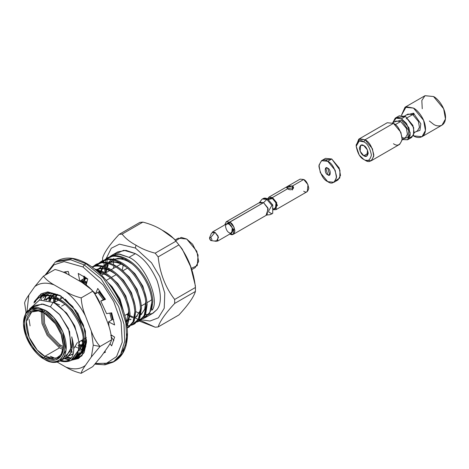 <?xml version="1.0" encoding="UTF-8"?>
<svg xmlns="http://www.w3.org/2000/svg" width="469" height="469" viewBox="0 0 469 469"><rect width="100%" height="100%" fill="white"/><g stroke="black" fill="none" stroke-linecap="round" stroke-linejoin="round"><path stroke-width="0.7" d="M66.141 357.982L67.09 357.431L71.464 352.137L72.73 343.789L71.728 336.859C73.604 347.154 71.769 354.177 66.223 357.935C71.769 354.177 73.604 347.154 71.728 336.859C76.406 353.931 72.871 362.062 61.111 361.259C70.057 362.983 75.808 359.342 78.364 350.331C81.864 335.687 68.703 310.044 53.032 302.405L39.601 299.996L30.796 307.846M72.595 354.201L69.248 355.707L73.399 353.55M44.274 299.685L48.688 298.337C52.065 297.944 55.846 298.823 60.02 300.969L60.39 300.758L60.02 300.969L63.807 303.326L60.02 300.969C55.846 298.823 52.065 297.944 48.688 298.337L44.274 299.685M44.444 299.591L49.638 297.786L56.925 298.689L49.638 297.786L43.963 299.855M69.629 355.273L72.296 354.406L69.629 355.273M78.37 339.527L74.782 325.984L66.61 313.063L55.43 303.789L66.61 313.063L74.782 325.984L78.37 339.527M83.054 336.039L83.16 337.768L83.054 336.039M78.282 350.918L82.075 345.653L83.16 337.768M45.962 299.902L47.041 298.624L45.962 299.902M47.439 298.225L50.371 296.185L47.439 298.225M51.543 295.693L54.381 295.048L59.71 295.406L54.381 295.048L51.543 295.693M57.417 294.426L55.324 294.503L51.32 295.64L55.324 294.503L57.417 294.426M50.13 296.308L47.985 298.079L50.335 296.179M47.598 298.501L46.46 300.002L47.598 298.501M83.998 335.493L80.281 322.267L72.302 309.78L64.751 302.775L72.302 309.78L80.281 322.267L83.998 335.493M85.335 346.433L83.91 347.676L85.335 346.433M78.939 349.382L80.058 349.247M49.462 300.84L50.605 298.255M50.922 297.704L51.707 296.543M52.241 295.875L52.727 295.341M54.973 293.623L53.677 294.79M53.29 295.218L52.657 295.992M52.17 296.684L51.555 297.709M51.256 298.284L50.154 301.098M78.599 348.848L80.422 348.784L78.599 348.848M84.156 347.576L85.17 346.896L84.156 347.576M85.475 346.011L84.221 346.116L85.475 346.011M81.952 345.981L78.827 345.184L81.952 345.981M54.07 302.622L54.75 298.87L54.07 302.622M54.961 298.143L55.078 297.792M55.371 296.959L56.298 294.972L55.371 296.959M56.942 295.001L56.022 297.24L56.942 295.001M55.506 299.087L55.014 302.112L55.506 299.087M78.815 344.264L82.192 345.307L78.815 344.264M84.309 345.565L85.581 345.547L84.309 345.565M86.261 342.423L84.561 341.913L86.261 342.423M83.042 341.303L81.442 340.512L83.042 341.303M82.386 339.961L83.124 340.347L82.386 339.961M84.555 340.998L86.355 341.643L84.555 340.998M81.26 282.033L86.519 283.604L81.26 282.033M85.376 282.262L79.959 281.283L85.376 282.262M106.316 319.213L100.278 303.883L106.316 319.213M111.505 319.618L111.546 320.128M84.109 278.545L87.691 278.879L84.109 278.545M86.536 278.041L84.01 278.053L86.536 278.041M112.449 319.067L111.294 312.852L112.449 319.067M104.81 298.759L99.217 291.648L104.81 298.759M83.763 276.874L84.326 276.569L83.763 276.874M80.275 280.808L80.006 281.283M83.036 283.088L83.201 282.444M83.412 281.717L83.523 281.365M83.822 280.538L84.748 278.545L83.822 280.538M85.065 277.994L85.493 277.326L85.065 277.994M98.402 272.19L105.543 274.687L105.906 274.476L105.543 274.687L109.324 277.044L105.543 274.687L98.402 272.19M102.447 272.407L97.581 271.445L102.447 272.407M85.915 277.607L85.692 278M85.393 278.574L84.473 280.814L85.393 278.574M83.957 282.66L83.769 283.552L83.957 282.66M123.798 312.196L120.029 299.105L112.132 286.782L107.817 282.373L112.132 286.782L120.029 299.105L123.798 312.196M128.57 309.763L128.682 311.486L126.313 321.969L128.682 311.486L128.57 309.763M97.065 269.411L99.897 268.766C103.28 268.379 107.055 269.259 111.229 271.404L111.599 271.193L111.229 271.404L115.016 273.761L111.229 271.404C107.055 269.259 103.28 268.379 99.897 268.766L97.065 269.411M108.134 269.118L100.847 268.221L96.837 269.358L100.847 268.221L108.134 269.118M126.419 322.549L129.122 316.845M129.52 309.212L125.798 295.992L117.825 283.499L110.274 276.499L117.825 283.499L125.798 295.992L129.52 309.212M134.263 306.474L134.369 308.197L134.263 306.474M96.843 270.801L97.23 270.261M97.763 269.593L98.25 269.059L97.763 269.593M98.648 268.661L101.58 266.621L98.648 268.661M102.758 266.128L105.589 265.483L102.758 266.128M106.533 264.938L102.529 266.075L106.533 264.938M101.339 266.744L99.199 268.508L101.544 266.615M98.807 268.936L98.179 269.71L98.807 268.936M97.693 270.402L97.235 271.141L97.693 270.402M135.213 305.929L131.49 292.703L123.511 280.21L115.966 273.21L123.511 280.21L131.49 292.703L135.213 305.929M130.153 319.817L129.743 319.835M100.003 273.697L100.272 272.589L100.003 273.697M100.483 271.862L100.595 271.51M100.894 270.683L101.814 268.69L100.894 270.683M102.131 268.139L102.916 266.972L102.131 268.139M103.45 266.31L103.936 265.771L103.45 266.31M104.341 265.372L107.272 263.338L104.341 265.372M108.445 262.845L111.276 262.2C114.659 261.808 118.434 262.687 122.608 264.833L122.978 264.622L122.608 264.833L126.396 267.189L122.608 264.833C118.434 262.687 114.659 261.808 111.276 262.2L108.445 262.845M119.513 262.552L112.226 261.649L108.222 262.787L112.226 261.649L119.513 262.552M107.032 263.455L104.886 265.225L107.237 263.326M104.499 265.647L103.866 266.427L104.499 265.647M103.379 267.119L102.764 268.145L103.379 267.119M102.465 268.719L101.544 270.959L102.465 268.719M101.028 272.806L100.718 274.394L101.028 272.806M131.097 319.272L129.825 319.283M140.899 302.646L137.183 289.42L129.204 276.927L121.653 269.927L129.204 276.927L137.183 289.42L140.899 302.646M145.642 299.908L145.753 301.631L145.642 299.908M140.876 314.781L144.663 309.522L145.753 301.631M136.96 316.399L135.84 316.534L136.96 316.399M128.565 315.021L126.958 314.23L128.565 315.021M105.296 272.935L105.959 269.306L105.296 272.935M106.17 268.579L106.287 268.221M106.58 267.394L107.507 265.407L106.58 267.394M107.823 264.856L108.609 263.689L107.823 264.856M109.142 263.027L109.629 262.488L109.142 263.027M110.033 262.089L112.959 260.049L110.033 262.089M114.137 259.556L116.969 258.911C120.345 258.525 124.127 259.404 128.301 261.55C124.127 259.404 120.345 258.525 116.969 258.911L114.137 259.556M123.189 258.706L117.918 258.366L113.908 259.504L117.918 258.366L123.189 258.706L112.085 259.164L123.189 258.706M112.724 260.172L110.578 261.942L112.923 260.043M110.186 262.364L109.558 263.144L110.186 262.364M108.151 265.431L107.231 267.676L108.151 265.431M106.715 269.517L106.228 272.542L106.715 269.517M127.908 313.685L128.647 314.066L127.908 313.685M136.79 315.983L137.323 315.936L136.79 315.983M141.058 314.728L146.193 306.99L141.058 314.728M146.592 299.357L142.869 286.131L134.89 273.644L127.345 266.644L134.89 273.644L142.869 286.131L146.592 299.357M34.331 301.637L38.792 297.475L44.197 295.746C48.067 295.306 52.393 296.332 57.177 298.817L58.127 298.272C53.343 295.781 49.016 294.761 45.147 295.194L39.742 296.924L35.281 301.092C37.831 297.569 41.12 295.605 45.147 295.194C49.016 294.761 53.343 295.781 58.127 298.272L57.177 298.817C61.955 301.45 66.281 305.049 70.151 309.634C78.464 319.846 82.949 330.405 83.605 341.303L82.093 350.947L76.998 357.079L74.448 358.14L81.413 352.389L83.605 341.303C82.949 330.405 78.464 319.846 70.151 309.634C66.281 305.049 61.955 301.45 57.177 298.817C52.393 296.332 48.067 295.306 44.197 295.746C40.17 296.15 36.881 298.12 34.331 301.637L34.008 303.062M40.023 298.354L41.841 296.191L40.023 298.354L40.967 297.809L40.023 298.354M42.257 295.81L44.485 294.186L48.231 292.732L42.257 295.81M47.199 292.791L42.79 295.646L47.199 292.791M42.392 296.05L40.967 297.809L42.392 296.05M81.008 280.386L85.628 282.391L86.572 281.846L81.958 279.835L86.572 281.846L85.628 282.391L86.683 282.983L81.008 280.386M83.646 276.294L83.992 276.364M95.752 269.874L102.693 272.536L103.643 271.991L94.638 268.966L103.643 271.991L102.693 272.536C107.477 275.168 111.804 278.774 115.673 283.352C123.986 293.565 128.471 304.123 129.122 315.027L126.964 326.049L129.122 315.027C128.471 304.123 123.986 293.565 115.673 283.352C111.804 278.774 107.477 275.168 102.693 272.536M92.006 266.967L95.412 266.175C99.281 265.741 103.602 266.767 108.386 269.253L109.336 268.708C104.552 266.216 100.225 265.19 96.356 265.63L91.877 266.873L96.356 265.63C100.225 265.19 104.552 266.216 109.336 268.708L108.386 269.253C113.17 271.885 117.49 275.485 121.36 280.063C129.673 290.282 134.157 300.84 134.814 311.738L133.302 321.382L128.207 327.514L127.193 328.03L133.038 321.992L134.814 311.738C134.157 300.84 129.673 290.282 121.36 280.063C117.49 275.485 113.17 271.885 108.386 269.253C103.602 266.767 99.281 265.741 95.412 266.175L92.006 266.967M92.428 267.277L93.055 266.627M93.466 266.24L95.694 264.622L101.099 262.892C104.968 262.452 109.295 263.478 114.078 265.97L115.022 265.419C110.244 262.933 105.918 261.907 102.049 262.347L96.643 264.076L93.999 266.081L102.049 262.347C105.918 261.907 110.244 262.933 115.022 265.419L114.078 265.97C118.856 268.596 123.183 272.202 127.052 276.78C135.365 286.999 139.85 297.557 140.501 308.455L138.994 318.093L133.9 324.226L131.349 325.287L138.314 319.541L140.501 308.455C139.85 297.557 135.365 286.999 127.052 276.78C123.183 272.202 118.856 268.596 114.078 265.97C109.295 263.478 104.968 262.452 101.099 262.892L93.466 266.24M93.601 266.486L92.727 267.5M96.919 265.501L98.742 263.344L96.919 265.501L97.869 264.956L96.919 265.501M99.152 262.957L101.38 261.339L106.791 259.609C110.661 259.169 114.987 260.195 119.765 262.681L120.715 262.136C115.931 259.65 111.604 258.624 107.735 259.058L102.33 260.787L99.692 262.792L107.735 259.058C111.604 258.624 115.931 259.65 120.715 262.136L119.765 262.681C124.549 265.313 128.869 268.919 132.745 273.497C141.052 283.71 145.537 294.268 146.193 305.167L144.681 314.81L139.586 320.943L137.036 322.004L144.006 316.253L146.193 305.167C145.537 294.268 141.052 283.71 132.745 273.497C128.869 268.919 124.549 265.313 119.765 262.681C114.987 260.195 110.661 259.169 106.791 259.609L99.152 262.957M99.293 263.203L97.869 264.956L99.293 263.203M102.611 262.218L103.561 261.673L104.98 259.914L102.611 262.218L104.435 260.055M104.845 259.674L107.073 258.05L112.478 256.32C116.347 255.886 120.674 256.912 125.458 259.398L126.401 258.853C121.623 256.361 117.297 255.335 113.428 255.775L108.022 257.504L105.378 259.509L113.428 255.775C117.297 255.335 121.623 256.361 126.401 258.853L125.458 259.398C130.235 262.024 134.562 265.63 138.431 270.208C146.744 280.427 151.229 290.985 151.88 301.884L150.373 311.527L145.279 317.654L142.728 318.721L149.693 312.97L151.88 301.884C151.229 290.985 146.744 280.427 138.431 270.208C134.562 265.63 130.235 262.024 125.458 259.398C120.674 256.912 116.347 255.886 112.478 256.32M107.12 259.615L107.12 262.564L107.12 259.615M107.483 259.087L109.365 257.006L107.483 259.087M145.279 317.654L153.087 313.145L156.945 309.622C161.442 304.047 161.494 294.421 157.115 280.738C151.018 267.195 143.784 258.167 135.406 253.653L128.993 257.352L118.493 253.964L109.781 256.654L111.317 255.605L119.554 254.04L128.993 257.352L135.406 253.653L125.968 250.34L117.725 251.9L111.317 255.605M32.783 307.435L41.893 303.982L50.459 306.861L60.026 314.998L69.6 331.577L70.96 350.478L62.518 358.943M55.723 358.556L50.459 356.276M59.979 361.013L65.59 357.777L71.698 346.82L68.474 328.64L59.241 314.113L50.459 306.861L53.032 302.405L50.459 306.861L43.324 304.158L35.327 305.366L29.717 308.602L37.713 307.394L44.848 310.103L53.63 317.349L62.864 331.882L66.088 350.056L59.979 361.013L51.983 362.22L44.848 359.518C51.109 364.126 65.953 365.281 66.246 347.16C65.953 328.705 51.109 312.723 44.848 310.103L32.009 307.629L25.965 312.284L23.45 323.381L25.871 313.585L31.687 309.112L44.045 311.486C38.024 307.054 23.731 305.94 23.45 323.381C23.731 341.145 38.024 356.534 44.045 359.055C50.072 363.487 64.359 364.601 64.64 347.16C64.359 329.396 50.072 314.013 44.045 311.486C50.072 314.013 64.359 329.396 64.64 347.16C64.359 364.601 50.072 363.487 44.045 359.055L31.687 347.16L25.871 335.968L23.45 323.381M62.952 359.301L66.223 357.935L62.025 359.459M151.593 310.267L152.83 301.338C152.179 290.434 147.694 279.882 139.381 269.663C135.512 265.085 131.185 261.479 126.401 258.853C131.185 261.479 135.512 265.085 139.381 269.663C147.694 279.882 152.179 290.434 152.83 301.338L151.593 310.267L152.448 309.774L151.598 310.267M135.77 311.604L138.853 313.11M141.011 313.896L141.708 314.101L141.011 313.896M114.811 254.262L123.839 250.253L135.406 253.653C143.784 258.167 151.018 267.195 157.115 280.738C161.494 294.421 161.442 304.047 156.945 309.622L152.343 313.544L145.419 314.763L148.614 314.664M128.993 257.352C144.194 263.508 159.847 298.489 152.448 309.774C159.847 298.489 144.194 263.508 128.993 257.352M136.485 322.144L134.638 322.408L136.485 322.144M135.588 321.863L136.86 321.705L135.588 321.863M139.586 320.943L140.536 320.391L145.63 314.265L147.143 304.621L144.798 315.989L137.429 321.593L140.055 320.655M147.143 304.621C146.486 293.723 142.001 283.165 133.688 272.946C129.819 268.368 125.493 264.762 120.715 262.136C125.493 264.762 129.819 268.368 133.688 272.946C142.001 283.165 146.486 293.723 147.143 304.621M129.895 325.146L131.173 324.994L129.895 325.146M133.9 324.226L134.843 323.68L139.944 317.548L141.45 307.904L139.105 319.272L131.742 324.882L134.363 323.938M141.45 307.904C140.794 297.006 136.315 286.448 128.002 276.235C124.133 271.657 119.806 268.051 115.022 265.419C119.806 268.051 124.133 271.657 128.002 276.235C136.315 286.448 140.794 297.006 141.45 307.904M128.207 327.514L129.157 326.963L134.251 320.831L135.758 311.193L133.729 321.98L127.175 327.854L128.676 327.227M135.758 311.193C135.107 300.295 130.622 289.736 122.309 279.518C118.44 274.94 114.114 271.334 109.336 268.708C114.114 271.334 118.44 274.94 122.309 279.518C130.622 289.736 135.107 300.295 135.758 311.193M127.07 326.887L130.071 314.476C129.415 303.578 124.93 293.019 116.623 282.801C112.748 278.223 108.427 274.623 103.643 271.991C108.427 274.623 112.748 278.223 116.623 282.801C124.93 293.019 129.415 303.578 130.071 314.476L127.07 326.887M112.138 335.528L111.229 335.575M123.746 312.014L119.079 298.46L110.93 286.09L109.113 284.05L110.93 286.09L119.079 298.46L123.746 312.014M111.135 337.369L111.604 337.082M97.904 292.404L103.344 299.603L98.601 293.207M109.852 313.099L111.587 320.104L109.852 313.099M112.531 319.559L110.919 312.917L112.531 319.559M99.551 292.656L104.294 299.052L98.853 291.853M86.935 282.045L86.572 281.846M86.079 343.56L84.543 342.798M82.972 341.901L81.137 340.687L82.972 341.901M85.335 342.165L86.232 342.634M105.548 317.237L102.389 309.089L105.548 317.237M79.642 345.454L81.741 346.48L79.642 345.454M84.379 347.447L84.901 347.593M70.872 358.574L66.369 357.853L70.872 358.574M67.307 357.302L71.335 358.011L67.307 357.302M76.998 357.079L77.948 356.528L83.042 350.396L84.549 340.758L82.21 352.119L74.841 357.73L77.467 356.792M84.549 340.758C83.898 329.859 79.413 319.301 71.1 309.083C67.231 304.504 62.905 300.899 58.127 298.272C62.905 300.899 67.231 304.504 71.1 309.083C79.413 319.301 83.898 329.859 84.549 340.758M71.745 360.11L78.364 350.331L70.848 360.579L61.111 361.259L60.085 360.954L61.111 361.259C72.871 362.062 76.406 353.931 71.728 336.859L72.73 343.789L71.347 352.424L66.616 357.689M61.034 360.403L66.082 361.312L61.034 360.403M30.684 308.11L39.478 300.025L53.032 302.405C68.703 310.044 81.864 335.687 78.364 350.331C76.734 357.149 73.053 360.802 67.307 361.282M151.217 308.907L151.071 308.391M151.059 308.385L151.862 304.281L151.059 308.379M132.088 263.906L128.301 261.55M60.706 298.823L61.128 296.115M140.501 310.273L135.365 318.011M111.188 259.715L108.175 262.781L111.188 259.715M107.741 263.449L107.12 264.616L107.741 263.449M126.653 314.406L128.494 315.619M129.28 316.088L132.575 317.701M139.17 319.155L140.331 319.125M127.791 325.726L128.946 325.691M110.725 335.581L111.88 335.546M78.071 345.653L81.366 347.265M151.927 309.253L152.448 309.774L151.927 309.253M107.12 263.302L107.12 264.616L107.12 263.302M135.406 248.031L119.46 244.15L111.305 248.23L106.158 258.636L111.305 248.23L119.46 244.15L135.406 248.031L151.54 262.81L159.741 276.569L164.771 293.125L164.226 308.244L158.399 317.824L149.945 321.054L141.456 319.799L149.945 321.054L158.399 317.824L164.226 308.244L164.771 293.125L159.741 276.569L151.54 262.81L135.406 248.031L135.975 245.181C129.983 242.027 125.37 238.334 122.133 234.095L119.149 234.365C109.881 244.367 104.376 252.199 102.629 257.868C104.376 252.199 109.881 244.367 119.149 234.365L139.909 222.382L142.887 222.113L122.133 234.095C125.37 238.334 129.983 242.027 135.975 245.181L135.406 248.031M106.117 258.847L106.023 259.345L106.117 258.847M105.959 259.72L105.648 262.353L105.959 259.72M105.601 263.015L105.543 264.375L105.601 263.015M105.537 264.592L105.537 265.085L105.537 264.592M105.537 265.489L105.572 266.996L105.537 265.489M105.619 267.94L105.654 268.467L105.619 267.94M105.718 269.241L105.795 269.962L105.718 269.241M113.527 268.327L113.527 266.609L113.527 268.327M113.527 264.668L113.527 262.13L113.527 264.668M113.527 261.567L113.527 260.189L113.527 261.567M113.527 259.421L113.527 258.501M44.449 313.069L38.388 310.9L31.675 311.991L26.352 321.529L29.16 337.358L37.198 350.009L44.848 356.323L44.045 357.712C38.364 355.332 24.875 340.816 24.611 324.05C24.875 307.594 38.364 308.649 44.045 312.829C49.732 315.209 63.215 329.73 63.479 346.491C63.215 362.947 49.732 361.898 44.045 357.712L55.705 359.958L61.193 355.731L63.479 346.491L61.193 334.614L55.705 324.05L44.045 312.829C38.364 308.649 24.875 307.594 24.611 324.05C24.875 340.816 38.364 355.332 44.045 357.712L44.848 356.323L51.057 358.679L58.021 357.63L61.873 353.386L63.473 346.022L61.158 354.634L55.899 358.509L44.848 356.323L59.516 347.857L47.181 335.347L42.005 323.604L41.237 311.615L42.005 323.604L47.181 335.347L59.516 347.857L44.848 356.323C39.396 354.042 26.469 340.125 26.217 324.05C26.469 308.274 39.396 309.282 44.848 313.292M102.629 257.833L102.594 260.641L102.629 257.833M130.376 315.731L155.175 327.204L158.153 326.94C159.894 321.283 165.399 313.444 174.673 303.437L174.673 299.462C165.405 287.45 159.9 273.257 158.153 256.883L155.175 253.172C147.829 251.302 141.427 248.634 135.975 245.181C141.427 248.634 147.829 251.302 155.175 253.172L175.928 241.189C172.692 236.956 168.078 233.263 162.086 230.109C156.634 226.65 150.232 223.989 142.887 222.113C150.232 223.989 156.634 226.65 162.086 230.109L174.034 238.744L178.912 244.894L158.153 256.883C159.9 273.257 165.405 287.45 174.673 299.462L195.432 287.479C193.685 271.105 188.175 256.912 178.912 244.894L182.212 249.039L190.549 266.486L195.368 285.75L195.432 291.448L174.673 303.437C165.399 313.444 159.894 321.283 158.153 326.94L178.912 314.957C188.18 304.944 193.691 297.112 195.432 291.448L195.368 285.75M102.635 262.183L102.6 260.717M195.432 291.448L195.432 287.479L174.673 299.462L174.673 303.437L195.432 291.448C193.691 297.112 188.18 304.944 178.912 314.957L158.153 326.94L155.175 327.204L139.34 321.083M158.153 256.883L178.912 244.894L175.928 241.189L155.175 253.172L158.153 256.883M122.133 234.095L142.887 222.113L139.909 222.382L119.149 234.365L122.133 234.095M191.686 269.663L195.198 267.635L198.627 261.479L196.816 251.267L186.697 239.032L178.197 238.188L175.148 239.952M175.822 240.714L181.227 237.396L186.697 239.032L192.636 244.273L198.088 255.054L197.261 265.636L191.241 268.385M53.091 302.435L59.516 304.827L53.091 302.435M63.127 349.534L59.516 347.857L63.127 349.534M73.967 348.262L77.485 342.399M59.516 346.239L47.949 334.409L43.201 323.323L42.72 312.207L43.201 323.323L47.949 334.409L59.516 346.239L63.356 347.957L59.516 346.239L60.313 344.85L59.516 346.239M151.745 299.656L150.227 300.793L151.745 299.656M123.218 265.167L122.198 270.326M44.045 311.486L44.848 310.103L44.045 311.486M106.715 267.072L106.979 265.401M103.561 261.673L103.696 262.253M103.825 262.828L104.311 265.384M104.376 265.788L104.499 266.627M104.616 267.541L104.698 268.303M104.763 269.024L104.933 272.718M83.963 280.192L84.227 278.539M84.314 278.029L84.555 276.71M81.858 280.685L81.94 281.447M82.005 282.168L82.028 282.479M52.768 293.102L53.103 294.948M53.167 295.353L53.29 296.191M53.407 297.106L53.489 297.868M53.554 298.589L53.724 302.546M44.719 299.726L44.778 299.427M44.79 299.38L45.575 295.658M45.692 295.148L51.162 292.861L45.686 295.148M40.967 297.809L41.389 299.697M35.281 301.092L35.462 301.854M30.749 311.228L30.854 312.524M30.08 325.885L29.072 319.383M63.462 346.538L60.073 344.991L49.134 333.858L44.59 323.411L43.998 312.823L44.59 323.411L49.134 333.858L60.073 344.991L63.462 346.538M61.597 306.169L64.898 304.258L61.597 306.169M106.223 280.403L110.42 277.982L106.223 280.403M111.458 277.378L116.113 274.693L111.458 277.378M122.837 270.812L127.492 268.127L122.837 270.812M60.073 332.034L54.867 322.877L60.19 332.099M229.81 233.896C232.219 235.62 233.914 234.641 234.899 230.959C233.914 226.14 232.219 223.197 229.81 222.142L229.171 223.256L224.809 224.874L229.171 223.256L233.55 230.009L230.033 233.925L233.55 230.009L229.171 223.256L229.81 222.142L234.095 227.324L233.41 234.254L267.148 214.773L267.834 207.843L263.549 202.667L224.727 224.921L226.216 221.79L229.81 222.142L263.549 202.667L266.838 199.425L271.926 205.393L272.729 204.93L267.641 198.962L266.838 199.425C264.721 198.27 263.027 198.299 261.749 199.513L262.417 198.991L266.838 199.425L267.641 198.962L263.22 198.528L262.417 198.991M233.41 234.254L229.951 233.972M259.65 202.485L261.749 199.513L259.169 203.024L263.549 202.667L259.955 202.309L226.216 221.79M262.552 199.049C263.824 197.836 265.524 197.807 267.641 198.962L272.729 204.93L272.729 213.313L271.639 214.04M263.549 202.667L268.192 208.811L266.134 215.095L270.009 214.696L271.926 213.776L268.719 212.052L268.719 210.81L271.926 205.393L266.838 199.425L263.549 202.667M272.729 210.112L275.42 208.558L275.989 202.831L272.448 198.545L269.47 198.252L267.934 199.143M267.565 198.92L268.848 197.173L272.448 197.531L276.733 202.708L276.048 209.637L273.398 209.725L277.46 205.293L272.448 197.531L267.535 199.02M268.473 199.513L272.448 198.545C274.435 199.419 275.836 201.846 276.651 205.832C275.836 208.881 274.435 209.69 272.448 208.265M276.048 209.637L307.301 191.592L307.986 184.663L303.701 179.486L292.48 185.964C295.722 188.409 290.633 191.364 287.673 188.737L272.448 197.531L287.673 188.737C286.172 186.768 287.778 185.841 292.48 185.964L292.48 189.986L292.48 185.964L286.676 187.688L287.673 188.737L293.477 187.688L292.48 185.964L303.701 179.486C306.105 180.542 307.805 183.479 308.79 188.298C307.805 191.979 306.105 192.958 303.701 191.235M303.701 179.486L300.101 179.129L268.848 197.173M268.719 210.81L268.719 212.052L271.926 213.776L272.729 213.313L272.729 204.93L271.926 205.393L268.719 210.81M217.598 241.107L231.786 232.917L232.284 227.887L229.171 224.123L226.556 223.865L212.375 232.055L214.984 232.313L218.097 236.077L217.598 241.107L214.984 240.849M229.171 232.659C227.424 231.891 226.193 229.757 225.478 226.257C226.193 223.584 227.424 222.875 229.171 224.123C230.918 224.891 232.149 227.025 232.864 230.525C232.149 233.199 230.918 233.908 229.171 232.659M210.739 240.521L216.332 241.33L218.501 237.285L214.984 232.313L210.739 237.543C209.203 237.648 209.203 238.645 210.739 240.521C212.269 240.415 212.269 239.419 210.739 237.543C212.269 239.419 212.269 240.415 210.739 240.521L209.537 237.795L210.739 237.543L214.984 232.313L211.548 233.034L209.537 237.795M95.066 364.167L104.997 364.818L113.099 362.15L120.703 354.382L124.766 341.221L123.98 324.243L118.61 306.497L100.976 278.744L84.197 264.897L86.12 263.783L84.197 264.897L70.573 259.732L55.295 262.03L70.573 259.732L84.197 264.897L82.995 266.978L64.106 261.596L53.964 264.809L46.126 274.588L53.964 264.809L64.106 261.596L82.995 266.978L103.186 285.017L113.756 301.626L121.119 322.144L122.233 342.177L116.558 356.581L106.615 363.223L95.658 363.504L106.615 363.223L116.558 356.581L122.233 342.177L121.119 322.144L113.756 301.626L103.186 285.017L82.995 266.978L84.197 264.897L100.976 278.744L118.61 306.497L123.98 324.243L124.766 341.221L120.703 354.382L113.099 362.15L104.194 364.794L95.295 363.921M111.118 334.878L114.618 337.111L111.669 345.893L109.981 343.654L111.669 345.893L114.618 337.111L111.118 334.878M104.886 351.234L105.49 352.143L103.626 353.028L105.49 352.143L104.886 351.234M80.703 348.385L78.769 347.037L80.703 348.385M78.851 344.281L79.572 341.59L78.851 344.281M53.718 301.807L54.14 302.024L53.718 301.807M63.344 272.196L68.222 271.404L69.265 275.133L68.222 271.404L63.344 272.196M79.185 280.831L79.789 281.089L78.223 273.427L87.767 278.938L86.202 284.789L95.594 293.735L97.763 288.458L105.49 299.398L100.782 301.08L106.586 313.661L111.669 312.788L114.618 324.97L108.568 321.845L109.025 326.711L108.568 321.845L112.894 319.348L113.668 319.747L112.894 319.348L108.568 321.845L114.618 324.97L111.669 312.788L106.586 313.661L100.782 301.08L105.109 298.583L100.782 301.08L105.49 299.398L97.763 288.458L95.594 293.735L86.202 284.789L87.767 278.938L78.223 273.427L79.789 281.089L79.185 280.831M126.988 333.875L125.282 345.506L120.867 354.107M99.95 291.161L95.594 293.735L99.95 291.161M83.617 276.135L84.115 278.592L79.789 281.089L84.115 278.592L83.617 276.135M65.338 271.698L66.733 273.802L65.338 271.698M111.446 337.358L113.867 340.57L111.446 337.358M86.12 263.783L72.496 258.618L57.218 260.922L72.496 258.618L86.12 263.783L102.899 277.636L120.533 305.389L125.903 323.135L126.694 340.107L122.632 353.274L115.022 361.036L122.632 353.274L126.694 340.107L125.903 323.135L120.533 305.389L102.899 277.636L86.12 263.783L86.97 263.701L87.322 264.481L86.97 263.701L86.12 263.783M82.544 344.135L81.002 345.026L82.544 344.135M114.043 361.564L104.171 363.745M327.743 168.242L325.762 168.043L327.743 174.72L329.725 174.914L327.743 168.242C331.073 169.01 331.073 177.792 327.743 174.72C324.413 173.946 324.413 165.17 327.743 168.242M333.975 182.277L337.985 179.961L340.5 175.447L339.175 167.961L331.753 158.985L327.743 161.301L335.165 170.276L336.496 177.763L333.975 182.277L327.743 181.661L320.321 172.686L318.99 165.199L321.511 160.685L327.743 161.301L331.753 158.985L325.515 158.37L321.511 160.685M327.743 161.301C323.575 158.317 320.638 160.011 318.926 166.389C320.638 174.744 323.575 179.832 327.743 181.661C331.911 184.645 334.848 182.945 336.56 176.567C334.848 168.219 331.911 163.13 327.743 161.301M323.845 160.099L331.753 158.985L339.955 170.188L339.779 178.009L335.652 180.547M407.708 139.709L411.712 137.394L414.233 132.879L412.902 125.393L405.48 116.418L401.47 118.733L408.898 127.709L410.223 135.195L407.708 139.709L402.332 139.539L407.538 139.803L410.252 133.032L406.5 123.453L401.47 118.733L405.48 116.418L399.248 115.802L395.238 118.118L401.47 118.733L396.463 117.643L392.7 122.855L395.238 118.118M421.994 136.696L442.027 125.129L445.462 118.974L443.651 108.761L433.526 96.526L425.031 95.682L404.993 107.249L413.494 108.093L423.613 120.328L425.424 130.54L421.994 136.696L413.494 135.852C417.011 138.443 425.354 139.094 425.512 128.911C425.354 118.546 417.011 109.564 413.494 108.093L406.23 106.721L401.476 115.222L404.993 107.249M422.258 108.732L421.824 100.489L424.973 95.717L433.526 96.526C437.044 97.998 445.386 106.979 445.55 117.344C445.386 127.527 437.044 126.876 433.526 124.285L429.346 121.002M413.494 113.181L420.816 123.787L419.925 130.394L415.909 131.701L419.925 130.394L420.816 123.787L413.494 113.181L406.271 115.016L413.494 113.181L412.691 114.571L407.878 114.09L412.691 114.571L407.297 117.684L412.691 114.571L418.43 121.5L419.456 127.292L417.51 130.781L419.456 127.292L418.43 121.5L412.691 114.571L413.494 113.181M397.571 117.531L405.48 116.418L413.687 127.621L413.506 135.441L409.378 137.98M395.273 124.625L400.673 121.512L395.854 121.031L400.673 121.512L395.273 124.625M402.232 139.598L405.486 137.716L407.432 134.228L406.406 128.442L400.673 121.512L406.406 128.442L407.432 134.228L405.486 137.716L403.944 138.068L402.238 137.675M356.217 145.607L358.773 139.17L365.011 139.785L393.456 123.359C397.624 125.188 400.567 130.276 402.273 138.631C400.567 145.009 397.624 146.703 393.456 143.719M394.253 121.958L401.47 120.123L408.792 130.728L407.901 137.329L403.885 138.642L407.901 137.329L408.792 130.728L401.47 120.123L394.253 121.958M371.243 160.761L399.694 144.335L402.209 139.821L400.884 132.334L393.456 123.359L365.011 139.785L363.809 141.867C360.21 139.293 357.671 140.753 356.194 146.264C357.671 153.474 360.21 157.871 363.809 159.448C367.409 162.028 369.941 160.562 371.419 155.057C369.941 147.841 367.409 143.444 363.809 141.867C367.409 143.444 369.941 147.841 371.419 155.057C369.941 160.562 367.409 162.028 363.809 159.448L359.236 155.057L356.194 146.264L359.236 140.987L363.809 141.867L365.011 139.785L372.433 148.761L373.758 156.247L371.243 160.761L365.011 160.146C369.179 163.13 372.116 161.43 373.822 155.057C372.116 146.703 369.179 141.615 365.011 139.785L359.717 138.765L356.194 144.874L356.194 146.264M363.809 155.749C361.722 154.834 360.256 152.29 359.401 148.116C360.256 144.927 361.722 144.077 363.809 145.572C365.89 146.48 367.362 149.031 368.212 153.205C367.362 156.394 365.89 157.244 363.809 155.749L366.922 156.06L367.52 150.057L363.809 145.572L360.69 145.261L360.098 151.264L363.809 155.749L368.212 153.205L363.809 155.749M393.456 123.359L387.224 122.743L358.773 139.17M413.3 114.887L414.08 113.545M91.338 356.962L100.026 346.491L93.272 345.184L91.338 356.962L93.272 345.184L91.338 331.173L85.376 315.807C80.211 305.964 73.768 297.944 66.035 291.747L54.111 284.865C46.384 282.133 39.935 282.707 34.77 286.594L28.814 295.077L27.05 310.818L28.814 295.077L34.77 286.594L43.465 276.13C45.956 279.448 49.509 282.361 54.111 284.865L66.035 291.747C70.321 294.385 75.368 296.437 81.172 297.897C81.6 304.147 83.001 310.115 85.376 315.807L91.338 331.173C93.425 336.994 96.321 342.1 100.026 346.491L111.569 339.832C111.13 341.837 109.728 344.457 107.366 347.705L101.404 356.188L107.366 347.705C109.728 344.457 111.13 341.837 111.569 339.832C111.141 333.582 109.74 327.614 107.366 321.922L101.404 306.556L107.366 321.922C109.74 327.614 111.141 333.582 111.569 339.832L100.026 346.491L91.338 356.962L85.376 365.439L91.338 356.962M44.438 299.697L44.573 299.093L44.438 299.697M49.808 298.255L49.732 298.87M84.139 349.188L83.494 349.159L84.139 349.188M82.732 349.094L81.454 348.907L82.732 349.094M77.543 347.775L78.675 348.186M80.363 349.405L82.532 349.751L80.363 349.405M83.277 349.792L83.775 349.804L83.277 349.792M48.794 300.617L49.356 298.278L48.794 300.617M49.503 297.803L50.124 296.132L49.503 297.803M50.423 295.452L51.866 292.955L50.423 295.452M44.321 299.685L46.325 296.033L44.321 299.685M82.063 351.023L78.698 350.73L82.063 351.023M71.622 351.732L72.677 352.125L71.622 351.732M77.584 353.081L81.26 352.665L77.584 353.081M45.006 295.675L42.755 298.091L45.006 295.675M80.498 353.409L77.104 354.259M81.102 352.94L76.605 355.25L79.583 354.013M75.362 346.808L76.834 347.488M86.489 339.849L82.526 351.527M65.273 299.034L77.895 313.409L85.405 331.05L85.704 346.855L78.698 356.053L84.361 350.39L86.513 340.816M86.519 341.168L82.157 355.273L72.314 359.782L78.599 358.181M65.121 358.486L69.746 359.635L65.203 358.515M64.687 358.75L69.301 359.963L64.687 358.75M71.663 360.157L81.817 355.959L86.519 341.285L83.412 325.117L75.943 310.748L60.073 295.482L47.785 291.882L41.143 293.764L35.849 299.785L41.143 293.764L47.785 291.882L60.073 295.482L72.736 306.515L84.725 329.185L86.507 342.235L84.103 352.641L78.528 358.545L71.663 360.157M35.275 301.098L34.835 302.329M33.926 306.339L33.809 307.271M35.439 301.76L36.242 299.849M36.699 298.976L39.079 295.792L49.116 292.726L61.158 296.132M57.259 362.103L66.035 367.168C73.768 369.9 80.211 369.326 85.376 365.439C83.013 368.687 81.612 371.313 81.172 373.318C75.421 371.876 70.379 369.83 66.035 367.168L57.259 362.103M70.139 275.614L82.063 282.496L70.139 275.614C65.853 272.976 60.806 270.93 55.002 269.464L43.465 276.13L55.002 269.464C60.806 270.93 65.853 272.976 70.139 275.614M101.404 306.556C99.317 300.735 96.415 295.628 92.715 291.237L81.172 297.897L92.715 291.237C90.218 287.913 86.671 285.005 82.063 282.496L91.654 289.76L94.498 293.301L101.404 306.556M24.611 302.951C25.039 300.963 26.44 298.337 28.814 295.077C26.44 298.337 25.039 300.963 24.611 302.951L26.018 312.207L24.611 302.951M92.715 366.652L81.172 373.318L92.715 366.652L101.404 356.188L92.715 366.652M57.91 294.62L47.615 292.762L39.079 295.792M79.812 357.419L74.096 358.474L79.812 357.419M70.467 357.941L67.694 357.05M39.56 300.008L39.789 299.374L39.56 300.008M40.51 297.692L41.202 296.39L40.51 297.692M41.354 296.138L43.259 293.6L41.354 296.138M49.966 297.27L49.884 297.762M81.172 373.318C81.612 371.313 83.013 368.687 85.376 365.439C80.211 369.326 73.768 369.9 66.035 367.168C70.379 369.83 75.421 371.876 81.172 373.318M93.272 345.184L100.026 346.491C96.321 342.1 93.425 336.994 91.338 331.173L93.272 345.184M81.172 297.897C75.368 296.437 70.321 294.385 66.035 291.747C73.768 297.944 80.211 305.964 85.376 315.807C83.001 310.115 81.6 304.147 81.172 297.897M43.465 276.13L34.77 286.594C39.935 282.707 46.384 282.133 54.111 284.865C49.509 282.361 45.956 279.448 43.465 276.13M49.65 296.572L50.599 296.021M83.793 276.857L84.737 276.311M100.858 267.002L101.808 266.456M106.551 263.719L107.501 263.173M112.243 260.436L113.187 259.885M38.792 297.475L39.742 296.924M44.485 294.186L45.429 293.641M95.694 264.622L96.643 264.076M101.38 261.339L102.33 260.787M107.073 258.05L108.022 257.504M102.588 260.723L102.623 262.2M174.034 238.744L182.212 249.039M120.967 264.029L116.799 266.439L120.967 264.029M115.28 267.318L111.112 269.722L115.28 267.318M109.588 270.601L105.419 273.011L109.588 270.601M103.901 273.884L101.556 275.239L103.901 273.884M86.419 283.98L85.376 284.583L86.419 283.98M63.11 297.434L59.903 299.292L63.11 297.434M58.379 300.166L54.111 302.634L58.379 300.166M150.227 300.793L147.026 302.646L150.227 300.793M145.753 303.379L141.333 305.929L145.753 303.379M128.688 313.233L124.789 315.485L128.688 313.233M108.902 324.654L108.427 324.929L108.902 324.654M86.343 337.68L84.432 338.782L86.343 337.68M83.165 339.515L78.686 342.1L83.165 339.515M44.045 359.055L44.848 359.518M113.099 362.15L115.022 361.036C123.189 355.983 127.345 346.943 127.492 333.916C127.351 321.441 123.675 308.59 116.453 295.37C108.409 281.183 98.578 270.625 86.97 263.701C75.609 257.299 65.695 256.373 57.218 260.922L55.295 262.03L44.983 275.25M414.256 132.657L417.51 130.781M404.618 115.972L407.878 114.09M392.6 122.913L395.854 121.031M406.254 118.956L406.23 118.651M363.809 159.448L365.011 160.146M91.654 289.76L94.492 293.301"/></g></svg>

